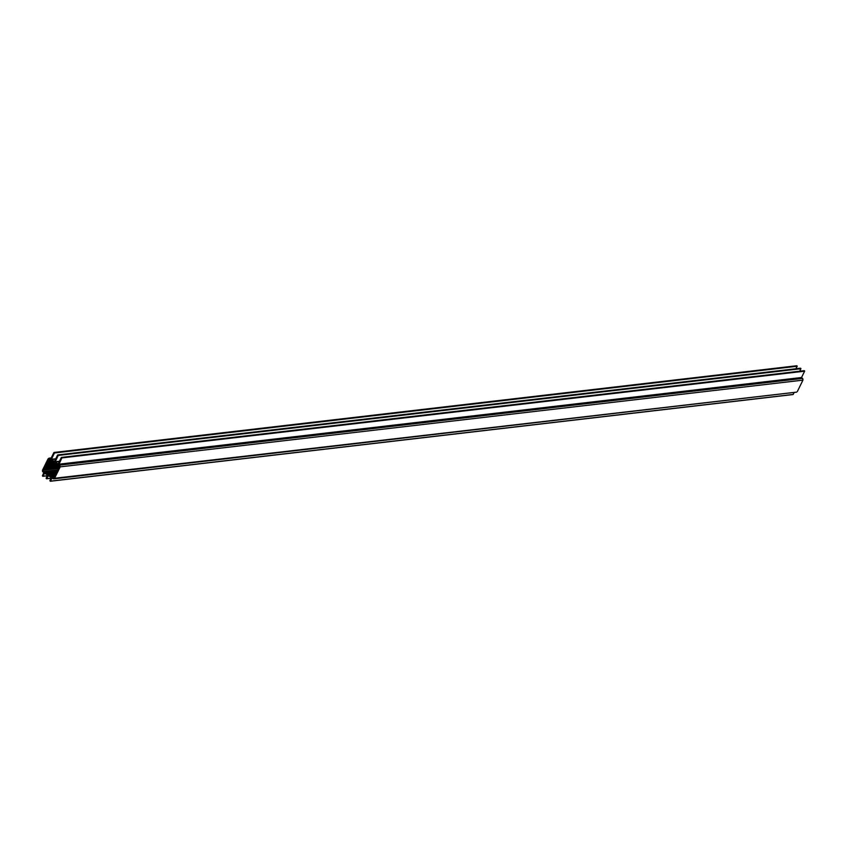 <?xml version="1.0" encoding="UTF-8"?>
<svg xmlns="http://www.w3.org/2000/svg" width="847" height="847" viewBox="0 0 847 847"><rect width="100%" height="100%" fill="white"/><g stroke="black" fill="none" stroke-linecap="round" stroke-linejoin="round"><path stroke-width="1.27" d="M53.869 452.573L50.756 458.883L54.144 452.489L796.889 365.777L54.462 452.976L797.207 366.253L795.979 368.731L797.122 365.936L54.388 452.647L796.889 365.777L54.144 452.489M50.756 458.883L49.581 458.375L50.481 458.968M51.106 458.195L49.581 458.375L51.106 458.195M48.099 458.809L42.477 470.223L42.583 471.61L43.811 472.531L42.477 470.223L48.099 458.809L49.581 458.375M43.811 472.531L42.435 475.813L43.811 472.531M43.038 476.205L44.489 473.251L43.038 476.205L47.421 475.696L42.752 476.289M42.996 476.258L47.39 475.749M44.489 473.251L47.517 474.998L44.764 473.166M47.517 474.998L46.151 478.28L47.517 474.998M46.744 478.671L48.205 475.718L46.744 478.671L51.138 478.163L46.469 478.756M46.712 478.735L51.106 478.216M48.205 475.718L51.233 477.475L48.48 475.643M51.233 477.475L49.867 480.747L51.233 477.475M50.46 481.149L793.205 394.427L50.333 481.255L51.911 478.195L50.46 481.149L793.078 394.533L794.179 392.426L793.205 394.427M52.26 478.153L53.096 478.703L52.26 478.153M54.579 478.269L60.201 466.856L59.766 465.141L802.501 378.418L59.766 465.141L58.867 464.548L801.611 377.826L58.867 464.548L60.201 466.856L802.935 380.134L797.323 391.547L802.935 380.134L60.201 466.856L54.579 478.269L796.667 392.119L53.096 478.703M802.501 378.418L802.935 380.134L802.829 378.747L801.527 377.508L58.792 464.22L801.527 377.508L802.501 378.418M58.867 464.548L61.895 457.909L58.867 464.548M804.629 371.187L801.527 377.508L804.629 371.187L61.895 457.909L804.555 370.87L61.81 457.592L804.629 371.187M804.311 370.711L61.577 457.433L804.036 370.795M61.291 457.518L58.189 463.828L61.577 457.433M58.147 463.881L55.15 462.081L59.29 461.594L55.15 462.081L58.157 463.881M55.15 462.081L59.459 461.244L55.076 461.753L58.178 455.442L55.15 462.081M800.923 368.72L799.695 371.208L800.923 368.72L58.178 455.442L800.839 368.403L58.104 455.125L800.923 368.72M800.595 368.244L57.861 454.966L800.32 368.329M57.585 455.04L54.473 461.361L57.861 454.966M54.473 461.361L51.445 459.603L54.197 461.435M55.574 459.127L51.36 459.286L55.743 458.778L51.36 459.286L54.462 452.976L51.339 459.466L55.574 459.127M49.634 459.296L59.459 466.157L53.689 477.888L43.621 471.514L43.292 470.191L48.48 459.635L49.317 459.169L50.862 460.112L48.088 460.45L43.684 469.376L59.036 467.586L43.684 469.376L43.292 470.191L58.538 468.412L43.292 470.191L43.621 471.514L57.892 469.852L43.621 471.514L53.043 477.782L54.039 477.666L53.043 477.782L54.187 477.443L57.067 471.61L59.385 466.888L59.057 465.564L50.862 460.112L48.088 460.45L49.899 459.466L48.48 459.635M54.187 477.443L53.043 477.782M54.377 477.062L52.313 477.295L54.377 477.062M54.536 476.734L52.122 477.02L54.536 476.734M54.589 476.649L51.815 476.967L54.589 476.649M54.621 476.342L51.625 476.692L54.621 476.342M54.674 476.247L51.318 476.639L54.674 476.247M54.886 475.919L51.127 476.353L54.886 475.919M54.886 475.834L50.82 476.31L54.886 475.834M55.14 475.495L50.629 476.025L55.14 475.495M55.15 475.411L50.322 475.972L55.15 475.411M55.256 475.093L50.132 475.696L55.256 475.093M55.373 474.998L49.825 475.643L55.373 474.998M55.447 474.68L49.634 475.368L55.447 474.68M55.468 474.595L49.327 475.315L55.468 474.595M55.701 474.267L49.137 475.029L55.701 474.267M55.711 474.172L48.83 474.976L55.711 474.172M55.955 473.844L48.639 474.701L55.955 473.844M55.976 473.759L48.332 474.648L55.976 473.759M56.05 473.441L48.141 474.373L56.05 473.441M56.167 473.346L47.834 474.32L56.167 473.346M56.262 473.028L47.644 474.034L56.262 473.028M56.273 472.944L47.337 473.992L56.273 472.944M56.527 472.615L47.146 473.706L56.527 472.615M56.537 472.52L46.839 473.653L56.537 472.52M56.749 472.192L46.649 473.378L56.749 472.192M56.791 472.107L46.341 473.325L56.791 472.107M56.844 471.8L46.151 473.05L56.844 471.8M56.961 471.694L45.844 472.997L56.961 471.694M57.088 471.377L45.653 472.711L57.088 471.377M57.098 471.292L45.346 472.658L57.098 471.292M57.352 470.953L45.145 472.382L57.352 470.953M57.352 470.868L44.849 472.33L57.352 470.868M57.554 470.54L44.647 472.054L57.554 470.54M57.617 470.456L44.351 472.001L57.617 470.456M59.142 467.396L43.928 469.164L59.142 467.396M59.311 467.025L43.959 468.825L59.311 467.025M59.406 466.835L44.203 468.613L59.406 466.835M59.491 466.485L44.235 468.264L59.491 466.485M59.481 466.295L44.478 468.052L59.481 466.295M59.396 465.966L44.51 467.703L59.396 465.966M59.29 465.797L44.753 467.491L59.29 465.797M58.951 465.49L44.785 467.142L58.951 465.49M58.718 465.342L45.029 466.941L58.718 465.342M58.189 465.056L45.06 466.591L58.189 465.056M57.935 464.897L45.304 466.379L57.935 464.897M57.469 464.611L45.336 466.03L57.469 464.611M57.352 464.442L45.579 465.818L57.352 464.442M56.887 464.156L45.611 465.469L56.887 464.156M56.516 464.018L45.854 465.257L56.516 464.018M56.124 463.722L45.886 464.918L56.124 463.722M55.934 463.553L46.13 464.707L55.934 463.553M55.468 463.267L46.162 464.357L55.468 463.267M55.351 463.097L46.405 464.145L55.351 463.097M54.875 462.811L46.437 463.796L54.875 462.811M54.515 462.674L46.68 463.584L54.515 462.674M54.06 462.377L46.712 463.235L54.06 462.377M53.922 462.208L46.945 463.023L53.922 462.208M53.456 461.922L46.987 462.684L53.456 461.922M53.308 461.763L47.22 462.473L53.308 461.763M52.874 461.467L47.263 462.123L52.874 461.467M52.503 461.329L47.496 461.911L52.503 461.329M52.038 461.043L47.538 461.562L52.038 461.043M51.921 460.863L47.771 461.35L51.921 460.863M51.455 460.577L47.813 461.001L51.455 460.577M51.244 460.419L48.046 460.789L51.244 460.419M54.017 452.457L796.762 365.745M48.914 458.206L51.233 457.931M42.89 476.321L47.368 475.792M46.606 478.788L51.085 478.269M50.312 481.255L793.046 394.543M53.763 478.873L796.508 392.15M61.45 457.401L804.184 370.679M57.734 454.934L800.468 368.212"/></g></svg>
